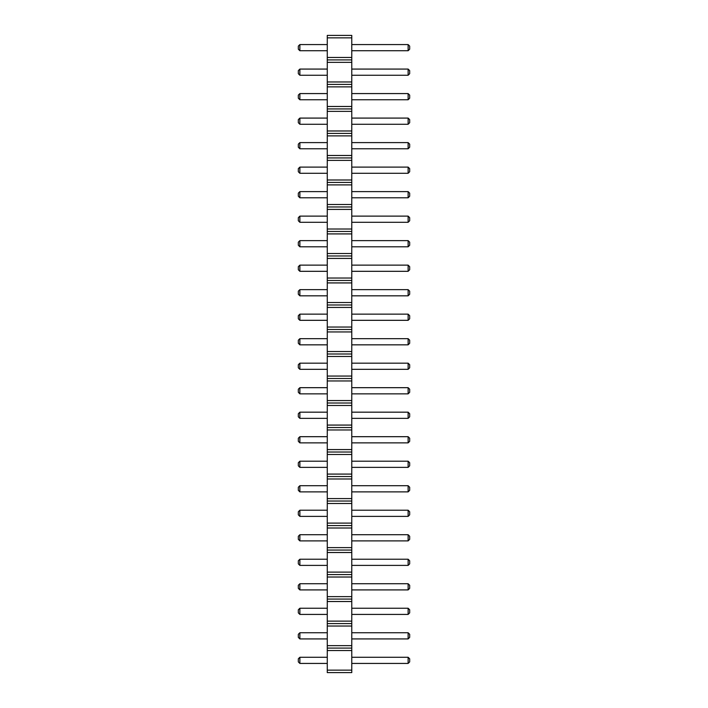<?xml version="1.0" encoding="UTF-8"?>
<svg xmlns="http://www.w3.org/2000/svg" width="708" height="708" viewBox="0 0 708 708"><rect width="100%" height="100%" fill="white"/><g stroke="black" fill="none" stroke-linecap="round" stroke-linejoin="round"><path stroke-width="0.53" stroke-dasharray="3.54 2.66" d="M351.779 670.149L327.273 670.149L327.273 672.6L351.779 672.6L351.779 35.4L327.273 35.4L327.273 37.851L351.779 37.851M327.273 670.149L327.273 650.546L351.779 650.546M327.273 650.546L327.273 37.851M327.273 93.58L327.273 99.757L327.273 93.58L299.873 93.58L299.873 99.757L327.273 99.757M327.273 118.086L327.273 124.263L327.273 118.086L299.873 118.086L299.873 124.263L327.273 124.263M327.273 142.6L327.273 148.768L327.273 142.6L299.873 142.6L299.873 148.768L327.273 148.768M327.273 191.611L327.273 197.789L327.273 191.611L299.873 191.611L299.873 197.789L327.273 197.789M327.273 167.106L327.273 173.283L327.273 167.106L299.873 167.106L299.873 173.283L327.273 173.283M327.273 314.148L327.273 320.326L327.273 314.148L299.873 314.148L299.873 320.326L327.273 320.326M327.273 289.643L327.273 295.82L327.273 289.643L299.873 289.643L299.873 295.82L327.273 295.82M327.273 265.137L327.273 271.314L327.273 265.137L299.873 265.137L299.873 271.314L327.273 271.314M327.273 216.117L327.273 222.294L327.273 216.117L299.873 216.117L299.873 222.294L327.273 222.294M327.273 240.631L327.273 246.8L327.273 240.631L299.873 240.631L299.873 246.8L327.273 246.8M327.273 534.717L327.273 540.894L327.273 534.717L299.873 534.717L299.873 540.894L327.273 540.894M327.273 510.211L327.273 516.389L327.273 510.211L299.873 510.211L299.873 516.389L327.273 516.389M327.273 461.2L327.273 467.369L327.273 461.2L299.873 461.2L299.873 467.369L327.273 467.369M327.273 485.706L327.273 491.883L327.273 485.706L299.873 485.706L299.873 491.883L327.273 491.883M327.273 363.169L327.273 369.337L327.273 363.169L299.873 363.169L299.873 369.337L327.273 369.337M327.273 387.674L327.273 393.852L327.273 387.674L299.873 387.674L299.873 393.852L327.273 393.852M327.273 436.686L327.273 442.863L327.273 436.686L299.873 436.686L299.873 442.863L327.273 442.863M327.273 412.18L327.273 418.357L327.273 412.18L299.873 412.18L299.873 418.357L327.273 418.357M327.273 338.663L327.273 344.831L327.273 338.663L299.873 338.663L299.873 344.831L327.273 344.831M327.273 559.231L327.273 565.4L327.273 559.231L299.873 559.231L299.873 565.4L327.273 565.4M327.273 69.074L327.273 75.252L327.273 69.074L299.873 69.074L299.873 75.252L327.273 75.252M327.273 608.243L327.273 614.42L327.273 608.243L299.873 608.243L299.873 614.42L327.273 614.42M327.273 583.737L327.273 589.914L327.273 583.737L299.873 583.737L299.873 589.914L327.273 589.914M327.273 44.569L327.273 50.737L327.273 44.569L299.873 44.569L299.873 50.737L327.273 50.737M327.273 657.263L327.273 663.431L327.273 657.263L299.873 657.263L299.873 663.431L327.273 663.431M327.273 632.748L327.273 638.926L327.273 632.748L299.873 632.748L299.873 638.926L327.273 638.926M351.779 99.757L351.779 93.58L351.779 99.757L408.127 99.757L409.675 98.217L409.675 95.129L408.127 93.58L408.127 99.757M351.779 124.263L351.779 118.086L351.779 124.263L408.127 124.263L409.675 122.723L409.675 119.634L408.127 118.086L408.127 124.263M351.779 148.768L351.779 142.6L351.779 148.768L408.127 148.768L409.675 147.229L409.675 144.14L408.127 142.6L408.127 148.768M351.779 197.789L351.779 191.611L351.779 197.789L408.127 197.789L409.675 196.24L409.675 193.16L408.127 191.611L408.127 197.789M351.779 173.283L351.779 167.106L351.779 173.283L408.127 173.283L409.675 171.734L409.675 168.646L408.127 167.106L408.127 173.283M351.779 320.326L351.779 314.148L351.779 320.326L408.127 320.326L409.675 318.786L409.675 315.697L408.127 314.148L408.127 320.326M351.779 295.82L351.779 289.643L351.779 295.82L408.127 295.82L409.675 294.271L409.675 291.183L408.127 289.643L408.127 295.82M351.779 271.314L351.779 265.137L351.779 271.314L408.127 271.314L409.675 269.766L409.675 266.677L408.127 265.137L408.127 271.314M351.779 222.294L351.779 216.117L351.779 222.294L408.127 222.294L409.675 220.754L409.675 217.666L408.127 216.117L408.127 222.294M351.779 246.8L351.779 240.631L351.779 246.8L408.127 246.8L409.675 245.26L409.675 242.171L408.127 240.631L408.127 246.8M351.779 540.894L351.779 534.717L351.779 540.894L408.127 540.894L409.675 539.354L409.675 536.266L408.127 534.717L408.127 540.894M351.779 516.389L351.779 510.211L351.779 516.389L408.127 516.389L409.675 514.84L409.675 511.76L408.127 510.211L408.127 516.389M351.779 467.369L351.779 461.2L351.779 467.369L408.127 467.369L409.675 465.829L409.675 462.74L408.127 461.2L408.127 467.369M351.779 491.883L351.779 485.706L351.779 491.883L408.127 491.883L409.675 490.334L409.675 487.246L408.127 485.706L408.127 491.883M351.779 369.337L351.779 363.169L351.779 369.337L408.127 369.337L409.675 367.797L409.675 364.709L408.127 363.169L408.127 369.337M351.779 393.852L351.779 387.674L351.779 393.852L408.127 393.852L409.675 392.303L409.675 389.214L408.127 387.674L408.127 393.852M351.779 442.863L351.779 436.686L351.779 442.863L408.127 442.863L409.675 441.323L409.675 438.234L408.127 436.686L408.127 442.863M351.779 418.357L351.779 412.18L351.779 418.357L408.127 418.357L409.675 416.817L409.675 413.729L408.127 412.18L408.127 418.357M351.779 344.831L351.779 338.663L351.779 344.831L408.127 344.831L409.675 343.291L409.675 340.203L408.127 338.663L408.127 344.831M351.779 565.4L351.779 559.231L351.779 565.4L408.127 565.4L409.675 563.86L409.675 560.771L408.127 559.231L408.127 565.4M351.779 75.252L351.779 69.074L351.779 75.252L408.127 75.252L409.675 73.703L409.675 70.614L408.127 69.074L408.127 75.252M351.779 614.42L351.779 608.243L351.779 614.42L408.127 614.42L409.675 612.871L409.675 609.783L408.127 608.243L408.127 614.42M351.779 589.914L351.779 583.737L351.779 589.914L408.127 589.914L409.675 588.366L409.675 585.277L408.127 583.737L408.127 589.914M351.779 50.737L351.779 44.569L351.779 50.737L408.127 50.737L409.675 49.197L409.675 46.108L408.127 44.569L408.127 50.737M351.779 663.431L351.779 657.263L351.779 663.431L408.127 663.431L409.675 661.891L409.675 658.803L408.127 657.263L408.127 663.431M351.779 638.926L351.779 632.748L351.779 638.926L408.127 638.926L409.675 637.386L409.675 634.297L408.127 632.748L408.127 638.926M327.273 648.094L351.779 648.094M327.273 645.643L351.779 645.643M327.273 626.031L351.779 626.031M327.273 623.589L351.779 623.589M327.273 621.137L351.779 621.137M327.273 601.526L351.779 601.526M327.273 599.074L351.779 599.074M327.273 596.623L351.779 596.623M327.273 577.02L351.779 577.02M327.273 574.569L351.779 574.569M327.273 572.117L351.779 572.117M327.273 552.514L351.779 552.514M327.273 550.063L351.779 550.063M327.273 547.611L351.779 547.611M327.273 528.009L351.779 528.009M327.273 525.557L351.779 525.557M327.273 523.106L351.779 523.106M327.273 503.494L351.779 503.494M327.273 501.043L351.779 501.043M327.273 498.591L351.779 498.591M327.273 478.989L351.779 478.989M327.273 476.537L351.779 476.537M327.273 474.086L351.779 474.086M327.273 454.483L351.779 454.483M327.273 452.031L351.779 452.031M327.273 449.58L351.779 449.58M327.273 429.977L351.779 429.977M327.273 427.526L351.779 427.526M327.273 425.074L351.779 425.074M327.273 405.463L351.779 405.463M327.273 403.011L351.779 403.011M327.273 400.569L351.779 400.569M327.273 380.957L351.779 380.957M327.273 378.506L351.779 378.506M327.273 376.054L351.779 376.054M327.273 356.451L351.779 356.451M327.273 354L351.779 354M327.273 351.549L351.779 351.549M327.273 331.946L351.779 331.946M327.273 329.494L351.779 329.494M327.273 327.043L351.779 327.043M327.273 307.431L351.779 307.431M327.273 304.989L351.779 304.989M327.273 302.537L351.779 302.537M327.273 282.926L351.779 282.926M327.273 280.474L351.779 280.474M327.273 278.023L351.779 278.023M327.273 258.42L351.779 258.42M327.273 255.969L351.779 255.969M327.273 253.517L351.779 253.517M327.273 233.914L351.779 233.914M327.273 231.463L351.779 231.463M327.273 229.011L351.779 229.011M327.273 209.409L351.779 209.409M327.273 206.957L351.779 206.957M327.273 204.506L351.779 204.506M327.273 184.894L351.779 184.894M327.273 182.443L351.779 182.443M327.273 179.991L351.779 179.991M327.273 160.389L351.779 160.389M327.273 157.937L351.779 157.937M327.273 155.486L351.779 155.486M327.273 135.883L351.779 135.883M327.273 133.431L351.779 133.431M327.273 130.98L351.779 130.98M327.273 111.377L351.779 111.377M327.273 108.926L351.779 108.926M327.273 106.474L351.779 106.474M327.273 86.863L351.779 86.863M327.273 84.411L351.779 84.411M327.273 81.969L351.779 81.969M327.273 62.357L351.779 62.357M327.273 59.906L351.779 59.906M327.273 57.454L351.779 57.454M351.779 93.58L408.127 93.58M351.779 118.086L408.127 118.086M351.779 142.6L408.127 142.6M351.779 191.611L408.127 191.611M351.779 167.106L408.127 167.106M351.779 314.148L408.127 314.148M351.779 289.643L408.127 289.643M351.779 265.137L408.127 265.137M351.779 216.117L408.127 216.117M351.779 240.631L408.127 240.631M351.779 534.717L408.127 534.717M351.779 510.211L408.127 510.211M351.779 461.2L408.127 461.2M351.779 485.706L408.127 485.706M351.779 363.169L408.127 363.169M351.779 387.674L408.127 387.674M351.779 436.686L408.127 436.686M351.779 412.18L408.127 412.18M351.779 338.663L408.127 338.663M351.779 559.231L408.127 559.231M351.779 69.074L408.127 69.074M351.779 608.243L408.127 608.243M351.779 583.737L408.127 583.737M351.779 44.569L408.127 44.569M351.779 657.263L408.127 657.263M351.779 632.748L408.127 632.748M299.873 99.757L298.325 98.217L298.325 95.129L299.873 93.58M299.873 124.263L298.325 122.723L298.325 119.634L299.873 118.086M299.873 142.6L298.325 144.14L298.325 147.229L299.873 148.768M299.873 197.789L298.325 196.24L298.325 193.16L299.873 191.611M299.873 167.106L298.325 168.646L298.325 171.734L299.873 173.283M299.873 320.326L298.325 318.786L298.325 315.697L299.873 314.148M299.873 295.82L298.325 294.271L298.325 291.183L299.873 289.643M299.873 271.314L298.325 269.766L298.325 266.677L299.873 265.137M299.873 222.294L298.325 220.754L298.325 217.666L299.873 216.117M299.873 240.631L298.325 242.171L298.325 245.26L299.873 246.8M299.873 540.894L298.325 539.354L298.325 536.266L299.873 534.717M299.873 516.389L298.325 514.84L298.325 511.76L299.873 510.211M299.873 467.369L298.325 465.829L298.325 462.74L299.873 461.2M299.873 491.883L298.325 490.334L298.325 487.246L299.873 485.706M299.873 369.337L298.325 367.797L298.325 364.709L299.873 363.169M299.873 393.852L298.325 392.303L298.325 389.214L299.873 387.674M299.873 442.863L298.325 441.323L298.325 438.234L299.873 436.686M299.873 418.357L298.325 416.817L298.325 413.729L299.873 412.18M299.873 344.831L298.325 343.291L298.325 340.203L299.873 338.663M299.873 565.4L298.325 563.86L298.325 560.771L299.873 559.231M299.873 75.252L298.325 73.703L298.325 70.614L299.873 69.074M299.873 614.42L298.325 612.871L298.325 609.783L299.873 608.243M299.873 583.737L298.325 585.277L298.325 588.366L299.873 589.914M299.873 44.569L298.325 46.108L298.325 49.197L299.873 50.737M299.873 663.431L298.325 661.891L298.325 658.803L299.873 657.263M299.873 638.926L298.325 637.386L298.325 634.297L299.873 632.748"/><path stroke-width="1.06" d="M327.273 672.6L351.779 672.6L351.779 35.4L327.273 35.4L327.273 672.6M327.273 670.149L351.779 670.149M327.273 650.546L351.779 650.546M327.273 648.094L351.779 648.094M327.273 645.643L351.779 645.643M327.273 626.031L351.779 626.031M327.273 623.589L351.779 623.589M327.273 621.137L351.779 621.137M327.273 601.526L351.779 601.526M327.273 599.074L351.779 599.074M327.273 596.623L351.779 596.623M327.273 577.02L351.779 577.02M327.273 574.569L351.779 574.569M327.273 572.117L351.779 572.117M327.273 552.514L351.779 552.514M327.273 550.063L351.779 550.063M327.273 547.611L351.779 547.611M327.273 528.009L351.779 528.009M327.273 525.557L351.779 525.557M327.273 523.106L351.779 523.106M327.273 503.494L351.779 503.494M327.273 501.043L351.779 501.043M327.273 498.591L351.779 498.591M327.273 478.989L351.779 478.989M327.273 476.537L351.779 476.537M327.273 474.086L351.779 474.086M327.273 454.483L351.779 454.483M327.273 452.031L351.779 452.031M327.273 449.58L351.779 449.58M327.273 429.977L351.779 429.977M327.273 427.526L351.779 427.526M327.273 425.074L351.779 425.074M327.273 405.463L351.779 405.463M327.273 403.011L351.779 403.011M327.273 400.569L351.779 400.569M327.273 380.957L351.779 380.957M327.273 378.506L351.779 378.506M327.273 376.054L351.779 376.054M327.273 356.451L351.779 356.451M327.273 354L351.779 354M327.273 351.549L351.779 351.549M327.273 331.946L351.779 331.946M327.273 329.494L351.779 329.494M327.273 327.043L351.779 327.043M327.273 307.431L351.779 307.431M327.273 304.989L351.779 304.989M327.273 302.537L351.779 302.537M327.273 282.926L351.779 282.926M327.273 280.474L351.779 280.474M327.273 278.023L351.779 278.023M327.273 258.42L351.779 258.42M327.273 255.969L351.779 255.969M327.273 253.517L351.779 253.517M327.273 233.914L351.779 233.914M327.273 231.463L351.779 231.463M327.273 229.011L351.779 229.011M327.273 209.409L351.779 209.409M327.273 206.957L351.779 206.957M327.273 204.506L351.779 204.506M327.273 184.894L351.779 184.894M327.273 182.443L351.779 182.443M327.273 179.991L351.779 179.991M327.273 160.389L351.779 160.389M327.273 157.937L351.779 157.937M327.273 155.486L351.779 155.486M327.273 135.883L351.779 135.883M327.273 133.431L351.779 133.431M327.273 130.98L351.779 130.98M327.273 111.377L351.779 111.377M327.273 108.926L351.779 108.926M327.273 106.474L351.779 106.474M327.273 86.863L351.779 86.863M327.273 84.411L351.779 84.411M327.273 81.969L351.779 81.969M327.273 62.357L351.779 62.357M327.273 59.906L351.779 59.906M327.273 57.454L351.779 57.454M327.273 37.851L351.779 37.851M327.273 93.58L299.873 93.58L299.873 99.757L327.273 99.757M327.273 124.263L299.873 124.263L299.873 118.086L327.273 118.086M327.273 148.768L299.873 148.768L299.873 142.6L327.273 142.6M327.273 197.789L299.873 197.789L299.873 191.611L327.273 191.611M327.273 173.283L299.873 173.283L299.873 167.106L327.273 167.106M327.273 314.148L299.873 314.148L299.873 320.326L327.273 320.326M327.273 289.643L299.873 289.643L299.873 295.82L327.273 295.82M327.273 265.137L299.873 265.137L299.873 271.314L327.273 271.314M327.273 222.294L299.873 222.294L299.873 216.117L327.273 216.117M327.273 246.8L299.873 246.8L299.873 240.631L327.273 240.631M327.273 534.717L299.873 534.717L299.873 540.894L327.273 540.894M327.273 516.389L299.873 516.389L299.873 510.211L327.273 510.211M327.273 461.2L299.873 461.2L299.873 467.369L327.273 467.369M327.273 491.883L299.873 491.883L299.873 485.706L327.273 485.706M327.273 369.337L299.873 369.337L299.873 363.169L327.273 363.169M327.273 393.852L299.873 393.852L299.873 387.674L327.273 387.674M327.273 436.686L299.873 436.686L299.873 442.863L327.273 442.863M327.273 418.357L299.873 418.357L299.873 412.18L327.273 412.18M327.273 344.831L299.873 344.831L299.873 338.663L327.273 338.663M327.273 565.4L299.873 565.4L299.873 559.231L327.273 559.231M327.273 69.074L299.873 69.074L299.873 75.252L327.273 75.252M327.273 614.42L299.873 614.42L299.873 608.243L327.273 608.243M327.273 589.914L299.873 589.914L299.873 583.737L327.273 583.737M327.273 50.737L299.873 50.737L299.873 44.569L327.273 44.569M327.273 663.431L299.873 663.431L299.873 657.263L327.273 657.263M327.273 638.926L299.873 638.926L299.873 632.748L327.273 632.748M351.779 99.757L408.127 99.757L409.675 98.217L409.675 95.129L408.127 93.58L408.127 99.757M351.779 93.58L408.127 93.58M351.779 118.086L408.127 118.086L408.127 124.263L409.675 122.723L409.675 119.634L408.127 118.086M351.779 124.263L408.127 124.263M351.779 142.6L408.127 142.6L408.127 148.768L409.675 147.229L409.675 144.14L408.127 142.6M351.779 148.768L408.127 148.768M351.779 191.611L408.127 191.611L408.127 197.789L409.675 196.24L409.675 193.16L408.127 191.611M351.779 197.789L408.127 197.789M351.779 167.106L408.127 167.106L408.127 173.283L409.675 171.734L409.675 168.646L408.127 167.106M351.779 173.283L408.127 173.283M351.779 320.326L408.127 320.326L409.675 318.786L409.675 315.697L408.127 314.148L408.127 320.326M351.779 314.148L408.127 314.148M351.779 295.82L408.127 295.82L409.675 294.271L409.675 291.183L408.127 289.643L408.127 295.82M351.779 289.643L408.127 289.643M351.779 271.314L408.127 271.314L409.675 269.766L409.675 266.677L408.127 265.137L408.127 271.314M351.779 265.137L408.127 265.137M351.779 216.117L408.127 216.117L408.127 222.294L409.675 220.754L409.675 217.666L408.127 216.117M351.779 222.294L408.127 222.294M351.779 240.631L408.127 240.631L408.127 246.8L409.675 245.26L409.675 242.171L408.127 240.631M351.779 246.8L408.127 246.8M351.779 540.894L408.127 540.894L409.675 539.354L409.675 536.266L408.127 534.717L408.127 540.894M351.779 534.717L408.127 534.717M351.779 510.211L408.127 510.211L408.127 516.389L409.675 514.84L409.675 511.76L408.127 510.211M351.779 516.389L408.127 516.389M351.779 467.369L408.127 467.369L409.675 465.829L409.675 462.74L408.127 461.2L408.127 467.369M351.779 461.2L408.127 461.2M351.779 485.706L408.127 485.706L408.127 491.883L409.675 490.334L409.675 487.246L408.127 485.706M351.779 491.883L408.127 491.883M351.779 363.169L408.127 363.169L408.127 369.337L409.675 367.797L409.675 364.709L408.127 363.169M351.779 369.337L408.127 369.337M351.779 387.674L408.127 387.674L408.127 393.852L409.675 392.303L409.675 389.214L408.127 387.674M351.779 393.852L408.127 393.852M351.779 442.863L408.127 442.863L409.675 441.323L409.675 438.234L408.127 436.686L408.127 442.863M351.779 436.686L408.127 436.686M351.779 412.18L408.127 412.18L408.127 418.357L409.675 416.817L409.675 413.729L408.127 412.18M351.779 418.357L408.127 418.357M351.779 338.663L408.127 338.663L408.127 344.831L409.675 343.291L409.675 340.203L408.127 338.663M351.779 344.831L408.127 344.831M351.779 559.231L408.127 559.231L408.127 565.4L409.675 563.86L409.675 560.771L408.127 559.231M351.779 565.4L408.127 565.4M351.779 75.252L408.127 75.252L409.675 73.703L409.675 70.614L408.127 69.074L408.127 75.252M351.779 69.074L408.127 69.074M351.779 608.243L408.127 608.243L408.127 614.42L409.675 612.871L409.675 609.783L408.127 608.243M351.779 614.42L408.127 614.42M351.779 583.737L408.127 583.737L408.127 589.914L409.675 588.366L409.675 585.277L408.127 583.737M351.779 589.914L408.127 589.914M351.779 44.569L408.127 44.569L408.127 50.737L409.675 49.197L409.675 46.108L408.127 44.569M351.779 50.737L408.127 50.737M351.779 657.263L408.127 657.263L408.127 663.431L409.675 661.891L409.675 658.803L408.127 657.263M351.779 663.431L408.127 663.431M351.779 632.748L408.127 632.748L408.127 638.926L409.675 637.386L409.675 634.297L408.127 632.748M351.779 638.926L408.127 638.926M299.873 99.757L298.325 98.217L298.325 95.129L299.873 93.58M299.873 118.086L298.325 119.634L298.325 122.723L299.873 124.263M299.873 142.6L298.325 144.14L298.325 147.229L299.873 148.768M299.873 191.611L298.325 193.16L298.325 196.24L299.873 197.789M299.873 167.106L298.325 168.646L298.325 171.734L299.873 173.283M299.873 320.326L298.325 318.786L298.325 315.697L299.873 314.148M299.873 295.82L298.325 294.271L298.325 291.183L299.873 289.643M299.873 271.314L298.325 269.766L298.325 266.677L299.873 265.137M299.873 216.117L298.325 217.666L298.325 220.754L299.873 222.294M299.873 240.631L298.325 242.171L298.325 245.26L299.873 246.8M299.873 540.894L298.325 539.354L298.325 536.266L299.873 534.717M299.873 510.211L298.325 511.76L298.325 514.84L299.873 516.389M299.873 467.369L298.325 465.829L298.325 462.74L299.873 461.2M299.873 485.706L298.325 487.246L298.325 490.334L299.873 491.883M299.873 363.169L298.325 364.709L298.325 367.797L299.873 369.337M299.873 387.674L298.325 389.214L298.325 392.303L299.873 393.852M299.873 442.863L298.325 441.323L298.325 438.234L299.873 436.686M299.873 412.18L298.325 413.729L298.325 416.817L299.873 418.357M299.873 338.663L298.325 340.203L298.325 343.291L299.873 344.831M299.873 559.231L298.325 560.771L298.325 563.86L299.873 565.4M299.873 75.252L298.325 73.703L298.325 70.614L299.873 69.074M299.873 608.243L298.325 609.783L298.325 612.871L299.873 614.42M299.873 583.737L298.325 585.277L298.325 588.366L299.873 589.914M299.873 44.569L298.325 46.108L298.325 49.197L299.873 50.737M299.873 657.263L298.325 658.803L298.325 661.891L299.873 663.431M299.873 632.748L298.325 634.297L298.325 637.386L299.873 638.926"/></g></svg>
